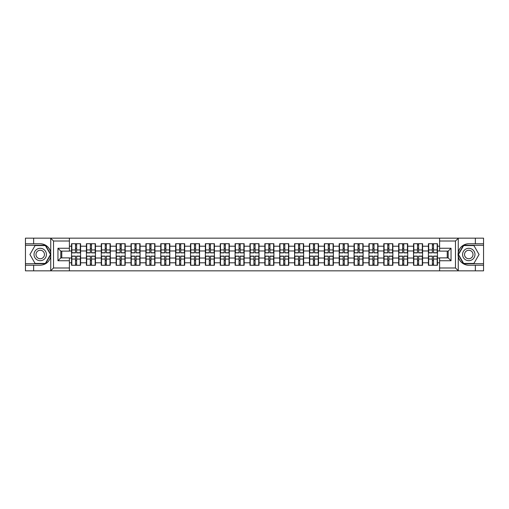 <?xml version="1.0" encoding="UTF-8"?>
<svg xmlns="http://www.w3.org/2000/svg" width="509" height="509" viewBox="0 0 509 509"><rect width="100%" height="100%" fill="white"/><g stroke="black" fill="none" stroke-linecap="round" stroke-linejoin="round"><path stroke-width="0.76" d="M455.148 270.845L483.55 270.845L483.55 245.3L463.464 245.3L458.157 254.5L463.464 263.7L483.55 263.7M69.389 270.845L439.611 270.845L439.611 257.885L448.187 257.885L448.187 251.115L439.611 251.115L439.611 238.155L69.389 238.155L69.389 251.115L60.813 251.115L60.813 257.885L69.389 257.885L69.389 270.845L50.576 270.845L53.521 267.988L69.389 267.988M50.576 270.845L25.45 270.845L25.45 265.221L33.645 265.221L33.645 270.845L53.852 270.845M439.611 246.21L437.466 246.21L437.466 243.728L428.406 243.728L428.406 250.975L422.591 250.975L422.591 258.025L428.406 258.025L428.406 250.975M439.611 262.79L437.466 262.79L437.466 265.272L428.406 265.272L428.406 262.79L422.591 262.79L422.591 265.272L413.537 265.272L413.537 262.79L407.722 262.79L407.722 265.272L398.668 265.272L398.668 262.79L392.853 262.79L392.853 265.272L383.799 265.272L383.799 262.79L377.983 262.79L377.983 265.272L368.93 265.272L368.93 262.79L363.114 262.79L363.114 265.272L354.06 265.272L354.06 262.79L348.245 262.79L348.245 265.272L339.191 265.272L339.191 262.79L333.376 262.79L333.376 265.272L324.322 265.272L324.322 262.79L318.507 262.79L318.507 265.272L309.453 265.272L309.453 262.79L303.638 262.79L303.638 265.272L294.584 265.272L294.584 262.79L288.768 262.79L288.768 265.272L279.715 265.272L279.715 262.79L273.899 262.79L273.899 265.272L264.839 265.272L264.839 262.79L259.03 262.79L259.03 265.272L249.97 265.272L249.97 262.79L244.161 262.79L244.161 265.272L235.101 265.272L235.101 262.79L229.285 262.79L229.285 265.272L220.232 265.272L220.232 262.79L214.416 262.79L214.416 265.272L205.362 265.272L205.362 262.79L199.547 262.79L199.547 265.272L190.493 265.272L190.493 262.79L184.678 262.79L184.678 265.272L175.624 265.272L175.624 262.79L169.809 262.79L169.809 265.272L160.755 265.272L160.755 262.79L154.94 262.79L154.94 265.272L145.886 265.272L145.886 262.79L140.07 262.79L140.07 265.272L131.017 265.272L131.017 262.79L125.201 262.79L125.201 265.272L116.147 265.272L116.147 262.79L110.332 262.79L110.332 265.272L101.278 265.272L101.278 262.79L95.463 262.79L95.463 265.272L86.409 265.272L86.409 262.79L80.594 262.79L80.594 265.272L71.534 265.272L71.534 262.79L69.389 262.79M69.389 246.21L71.534 246.21L71.534 250.975L69.389 250.975M428.406 246.21L422.591 246.21L422.591 243.728L413.537 243.728L413.537 246.21L407.722 246.21L407.722 243.728L398.668 243.728L398.668 246.21L392.853 246.21L392.853 243.728L383.799 243.728L383.799 246.21L377.983 246.21L377.983 243.728L368.93 243.728L368.93 246.21L363.114 246.21L363.114 243.728L354.06 243.728L354.06 246.21L348.245 246.21L348.245 243.728L339.191 243.728L339.191 246.21L333.376 246.21L333.376 243.728L324.322 243.728L324.322 246.21L318.507 246.21L318.507 243.728L309.453 243.728L309.453 246.21L303.638 246.21L303.638 243.728L294.584 243.728L294.584 246.21L288.768 246.21L288.768 243.728L279.715 243.728L279.715 246.21L273.899 246.21L273.899 243.728L264.839 243.728L264.839 246.21L259.03 246.21L259.03 243.728L249.97 243.728L249.97 246.21L244.161 246.21L244.161 243.728L235.101 243.728L235.101 246.21L229.285 246.21L229.285 243.728L220.232 243.728L220.232 246.21L214.416 246.21L214.416 243.728L205.362 243.728L205.362 246.21L199.547 246.21L199.547 243.728L190.493 243.728L190.493 246.21L184.678 246.21L184.678 243.728L175.624 243.728L175.624 246.21L169.809 246.21L169.809 243.728L160.755 243.728L160.755 246.21L154.94 246.21L154.94 243.728L145.886 243.728L145.886 246.21L140.07 246.21L140.07 243.728L131.017 243.728L131.017 246.21L125.201 246.21L125.201 243.728L116.147 243.728L116.147 246.21L110.332 246.21L110.332 243.728L101.278 243.728L101.278 246.21L95.463 246.21L95.463 243.728L86.409 243.728L86.409 246.21L80.594 246.21L80.594 243.728L71.534 243.728L71.534 246.21M428.406 258.025L428.406 262.79M422.591 258.025L422.591 262.79M422.591 246.21L422.591 250.975M407.722 258.025L413.537 258.025L413.537 250.975L407.722 250.975L407.722 262.79M413.537 258.025L413.537 262.79M413.537 246.21L413.537 250.975M407.722 246.21L407.722 250.975M392.853 258.025L398.668 258.025L398.668 250.975L392.853 250.975L392.853 262.79M398.668 258.025L398.668 262.79M398.668 246.21L398.668 250.975M392.853 246.21L392.853 250.975M377.983 258.025L383.799 258.025L383.799 250.975L377.983 250.975L377.983 262.79M383.799 258.025L383.799 262.79M383.799 246.21L383.799 250.975M377.983 246.21L377.983 250.975M363.114 258.025L368.93 258.025L368.93 250.975L363.114 250.975L363.114 262.79M368.93 258.025L368.93 262.79M368.93 246.21L368.93 250.975M363.114 246.21L363.114 250.975M348.245 258.025L354.06 258.025L354.06 250.975L348.245 250.975L348.245 262.79M354.06 258.025L354.06 262.79M354.06 246.21L354.06 250.975M348.245 246.21L348.245 250.975M333.376 258.025L339.191 258.025L339.191 250.975L333.376 250.975L333.376 262.79M339.191 258.025L339.191 262.79M339.191 246.21L339.191 250.975M333.376 246.21L333.376 250.975M318.507 258.025L324.322 258.025L324.322 250.975L318.507 250.975L318.507 262.79M324.322 258.025L324.322 262.79M324.322 246.21L324.322 250.975M318.507 246.21L318.507 250.975M303.638 258.025L309.453 258.025L309.453 250.975L303.638 250.975L303.638 262.79M309.453 258.025L309.453 262.79M309.453 246.21L309.453 250.975M303.638 246.21L303.638 250.975M288.768 258.025L294.584 258.025L294.584 250.975L288.768 250.975L288.768 262.79M294.584 258.025L294.584 262.79M294.584 246.21L294.584 250.975M288.768 246.21L288.768 250.975M273.899 258.025L279.715 258.025L279.715 250.975L273.899 250.975L273.899 262.79M279.715 258.025L279.715 262.79M279.715 246.21L279.715 250.975M273.899 246.21L273.899 250.975M259.03 258.025L264.839 258.025L264.839 250.975L259.03 250.975L259.03 262.79M264.839 258.025L264.839 262.79M264.839 246.21L264.839 250.975M259.03 246.21L259.03 250.975M244.161 258.025L249.97 258.025L249.97 250.975L244.161 250.975L244.161 262.79M249.97 258.025L249.97 262.79M249.97 246.21L249.97 250.975M244.161 246.21L244.161 250.975M229.285 258.025L235.101 258.025L235.101 250.975L229.285 250.975L229.285 262.79M235.101 258.025L235.101 262.79M235.101 246.21L235.101 250.975M229.285 246.21L229.285 250.975M214.416 258.025L220.232 258.025L220.232 250.975L214.416 250.975L214.416 262.79M220.232 258.025L220.232 262.79M220.232 246.21L220.232 250.975M214.416 246.21L214.416 250.975M199.547 258.025L205.362 258.025L205.362 250.975L199.547 250.975L199.547 262.79M205.362 258.025L205.362 262.79M205.362 246.21L205.362 250.975M199.547 246.21L199.547 250.975M184.678 258.025L190.493 258.025L190.493 250.975L184.678 250.975L184.678 262.79M190.493 258.025L190.493 262.79M190.493 246.21L190.493 250.975M184.678 246.21L184.678 250.975M169.809 258.025L175.624 258.025L175.624 250.975L169.809 250.975L169.809 262.79M175.624 258.025L175.624 262.79M175.624 246.21L175.624 250.975M169.809 246.21L169.809 250.975M154.94 258.025L160.755 258.025L160.755 250.975L154.94 250.975L154.94 262.79M160.755 258.025L160.755 262.79M160.755 246.21L160.755 250.975M154.94 246.21L154.94 250.975M140.07 258.025L145.886 258.025L145.886 250.975L140.07 250.975L140.07 262.79M145.886 258.025L145.886 262.79M145.886 246.21L145.886 250.975M140.07 246.21L140.07 250.975M125.201 258.025L131.017 258.025L131.017 250.975L125.201 250.975L125.201 262.79M131.017 258.025L131.017 262.79M131.017 246.21L131.017 250.975M125.201 246.21L125.201 250.975M110.332 258.025L116.147 258.025L116.147 250.975L110.332 250.975L110.332 262.79M116.147 258.025L116.147 262.79M116.147 246.21L116.147 250.975M110.332 246.21L110.332 250.975M95.463 258.025L101.278 258.025L101.278 250.975L95.463 250.975L95.463 262.79M101.278 258.025L101.278 262.79M101.278 246.21L101.278 250.975M95.463 246.21L95.463 250.975M80.594 258.025L86.409 258.025L86.409 250.975L80.594 250.975L80.594 262.79M86.409 258.025L86.409 262.79M86.409 246.21L86.409 250.975M80.594 246.21L80.594 250.975M69.389 258.025L71.534 258.025L71.534 250.975M71.534 258.025L71.534 262.79M53.852 238.155L25.45 238.155L25.45 263.7L45.536 263.7L50.843 254.5L45.536 245.3L25.45 245.3M447.233 257.885L447.233 251.115M439.611 250.975L437.466 250.975L437.466 258.025L439.611 258.025M61.767 251.115L61.767 257.885M437.466 258.025L437.466 262.79M437.466 246.21L437.466 250.975M80.307 243.728L80.307 252.878L76.636 252.878L76.636 243.728M75.491 243.728L75.491 252.878L71.82 252.878L71.82 243.728M75.491 244.969L76.636 244.969M76.636 248.494L75.491 248.494M71.82 265.272L71.82 256.122L75.491 256.122L75.491 265.272M76.636 265.272L76.636 256.122L80.307 256.122L80.307 265.272M76.636 264.031L75.491 264.031M75.491 260.506L76.636 260.506M37.125 249.136A6.197 6.197 0 0 0 34.86 257.599A6.197 6.197 0 0 0 43.322 259.864A6.197 6.197 0 0 0 45.587 251.401A6.197 6.197 0 0 0 37.125 249.136M38.105 250.829A4.244 4.244 0 0 0 36.553 256.619A4.244 4.244 0 0 0 42.342 258.171A4.244 4.244 0 0 0 43.895 252.381A4.244 4.244 0 0 0 38.105 250.829M50.518 254.5L45.371 263.414L35.076 263.414L29.936 254.5L35.076 245.586L45.371 245.586L50.518 254.5M471.875 249.136A6.197 6.197 0 0 0 463.413 251.401A6.197 6.197 0 0 0 465.678 259.864A6.197 6.197 0 0 0 474.14 257.599A6.197 6.197 0 0 0 471.875 249.136M470.895 250.829A4.244 4.244 0 0 0 465.105 252.381A4.244 4.244 0 0 0 466.658 258.171A4.244 4.244 0 0 0 472.447 256.619A4.244 4.244 0 0 0 470.895 250.829M473.924 263.414L463.629 263.414L458.482 254.5L463.629 245.586L473.924 245.586L479.064 254.5L473.924 263.414M33.645 265.221L40.224 265.221C45.759 264.807 49.265 261.925 50.747 256.574L50.747 252.426C49.265 247.075 45.759 244.193 40.224 243.779L25.45 243.779M25.45 265.221L25.45 263.7M69.389 241.012L53.521 241.012L50.576 238.155L33.645 238.155L33.645 243.779M50.576 238.155L69.389 238.155M40.224 243.779A10.721 10.721 0 0 1 50.747 252.426L50.747 238.237M60.813 251.115L57.956 248.258L69.389 248.258M69.389 260.742L57.956 260.742L60.813 257.885M439.611 238.155L458.424 238.155L455.479 241.012L439.611 241.012M475.355 243.779L475.355 238.155L483.55 238.155L483.55 243.779L468.776 243.779C463.241 244.193 459.735 247.075 458.253 252.426L458.253 256.574C459.735 261.925 463.241 264.807 468.776 265.221L483.55 265.221M458.424 238.155L475.355 238.155M483.55 243.779L483.55 245.3M439.611 267.988L455.479 267.988L458.424 270.845L475.355 270.845L475.355 265.221M458.424 270.845L439.611 270.845M468.776 265.221A10.721 10.721 0 0 1 458.055 254.5A10.721 10.721 0 0 1 468.776 243.779M448.187 257.885L451.044 260.742L439.611 260.742M439.611 248.258L451.044 248.258L448.187 251.115M95.177 243.728L95.177 252.878L91.505 252.878L91.505 243.728M90.36 243.728L90.36 252.878L86.689 252.878L86.689 243.728M90.36 244.969L91.505 244.969M91.505 248.494L90.36 248.494M110.046 243.728L110.046 252.878L106.375 252.878L106.375 243.728M105.229 243.728L105.229 252.878L101.565 252.878L101.565 243.728M105.229 244.969L106.375 244.969M106.375 248.494L105.229 248.494M124.915 243.728L124.915 252.878L121.244 252.878L121.244 243.728M120.099 243.728L120.099 252.878L116.434 252.878L116.434 243.728M120.099 244.969L121.244 244.969M121.244 248.494L120.099 248.494M139.784 243.728L139.784 252.878L136.113 252.878L136.113 243.728M134.968 243.728L134.968 252.878L131.303 252.878L131.303 243.728M134.968 244.969L136.113 244.969M136.113 248.494L134.968 248.494M154.653 243.728L154.653 252.878L150.982 252.878L150.982 243.728M149.843 243.728L149.843 252.878L146.172 252.878L146.172 243.728M149.843 244.969L150.982 244.969M150.982 248.494L149.843 248.494M86.689 265.272L86.689 256.122L90.36 256.122L90.36 265.272M91.505 265.272L91.505 256.122L95.177 256.122L95.177 265.272M91.505 264.031L90.36 264.031M90.36 260.506L91.505 260.506M101.565 265.272L101.565 256.122L105.229 256.122L105.229 265.272M106.375 265.272L106.375 256.122L110.046 256.122L110.046 265.272M106.375 264.031L105.229 264.031M105.229 260.506L106.375 260.506M116.434 265.272L116.434 256.122L120.099 256.122L120.099 265.272M121.244 265.272L121.244 256.122L124.915 256.122L124.915 265.272M121.244 264.031L120.099 264.031M120.099 260.506L121.244 260.506M131.303 265.272L131.303 256.122L134.968 256.122L134.968 265.272M136.113 265.272L136.113 256.122L139.784 256.122L139.784 265.272M136.113 264.031L134.968 264.031M134.968 260.506L136.113 260.506M146.172 265.272L146.172 256.122L149.843 256.122L149.843 265.272M150.982 265.272L150.982 256.122L154.653 256.122L154.653 265.272M150.982 264.031L149.843 264.031M149.843 260.506L150.982 260.506M169.522 243.728L169.522 252.878L165.851 252.878L165.851 243.728M164.712 243.728L164.712 252.878L161.041 252.878L161.041 243.728M164.712 244.969L165.851 244.969M165.851 248.494L164.712 248.494M161.041 265.272L161.041 256.122L164.712 256.122L164.712 265.272M165.851 265.272L165.851 256.122L169.522 256.122L169.522 265.272M165.851 264.031L164.712 264.031M164.712 260.506L165.851 260.506M184.392 243.728L184.392 252.878L180.72 252.878L180.72 243.728M179.582 243.728L179.582 252.878L175.91 252.878L175.91 243.728M179.582 244.969L180.72 244.969M180.72 248.494L179.582 248.494M175.91 265.272L175.91 256.122L179.582 256.122L179.582 265.272M180.72 265.272L180.72 256.122L184.392 256.122L184.392 265.272M180.72 264.031L179.582 264.031M179.582 260.506L180.72 260.506M199.261 243.728L199.261 252.878L195.596 252.878L195.596 243.728M194.451 243.728L194.451 252.878L190.78 252.878L190.78 243.728M194.451 244.969L195.596 244.969M195.596 248.494L194.451 248.494M190.78 265.272L190.78 256.122L194.451 256.122L194.451 265.272M195.596 265.272L195.596 256.122L199.261 256.122L199.261 265.272M195.596 264.031L194.451 264.031M194.451 260.506L195.596 260.506M214.13 243.728L214.13 252.878L210.465 252.878L210.465 243.728M209.32 243.728L209.32 252.878L205.649 252.878L205.649 243.728M209.32 244.969L210.465 244.969M210.465 248.494L209.32 248.494M205.649 265.272L205.649 256.122L209.32 256.122L209.32 265.272M210.465 265.272L210.465 256.122L214.13 256.122L214.13 265.272M210.465 264.031L209.32 264.031M209.32 260.506L210.465 260.506M229.005 243.728L229.005 252.878L225.334 252.878L225.334 243.728M224.189 243.728L224.189 252.878L220.518 252.878L220.518 243.728M224.189 244.969L225.334 244.969M225.334 248.494L224.189 248.494M220.518 265.272L220.518 256.122L224.189 256.122L224.189 265.272M225.334 265.272L225.334 256.122L229.005 256.122L229.005 265.272M225.334 264.031L224.189 264.031M224.189 260.506L225.334 260.506M243.875 243.728L243.875 252.878L240.203 252.878L240.203 243.728M239.058 243.728L239.058 252.878L235.387 252.878L235.387 243.728M239.058 244.969L240.203 244.969M240.203 248.494L239.058 248.494M235.387 265.272L235.387 256.122L239.058 256.122L239.058 265.272M240.203 265.272L240.203 256.122L243.875 256.122L243.875 265.272M240.203 264.031L239.058 264.031M239.058 260.506L240.203 260.506M258.744 243.728L258.744 252.878L255.073 252.878L255.073 243.728M253.927 243.728L253.927 252.878L250.256 252.878L250.256 243.728M253.927 244.969L255.073 244.969M255.073 248.494L253.927 248.494M250.256 265.272L250.256 256.122L253.927 256.122L253.927 265.272M255.073 265.272L255.073 256.122L258.744 256.122L258.744 265.272M255.073 264.031L253.927 264.031M253.927 260.506L255.073 260.506M273.613 243.728L273.613 252.878L269.942 252.878L269.942 243.728M268.797 243.728L268.797 252.878L265.125 252.878L265.125 243.728M268.797 244.969L269.942 244.969M269.942 248.494L268.797 248.494M265.125 265.272L265.125 256.122L268.797 256.122L268.797 265.272M269.942 265.272L269.942 256.122L273.613 256.122L273.613 265.272M269.942 264.031L268.797 264.031M268.797 260.506L269.942 260.506M288.482 243.728L288.482 252.878L284.811 252.878L284.811 243.728M283.666 243.728L283.666 252.878L279.995 252.878L279.995 243.728M283.666 244.969L284.811 244.969M284.811 248.494L283.666 248.494M279.995 265.272L279.995 256.122L283.666 256.122L283.666 265.272M284.811 265.272L284.811 256.122L288.482 256.122L288.482 265.272M284.811 264.031L283.666 264.031M283.666 260.506L284.811 260.506M303.351 243.728L303.351 252.878L299.68 252.878L299.68 243.728M298.535 243.728L298.535 252.878L294.87 252.878L294.87 243.728M298.535 244.969L299.68 244.969M299.68 248.494L298.535 248.494M294.87 265.272L294.87 256.122L298.535 256.122L298.535 265.272M299.68 265.272L299.68 256.122L303.351 256.122L303.351 265.272M299.68 264.031L298.535 264.031M298.535 260.506L299.68 260.506M318.22 243.728L318.22 252.878L314.549 252.878L314.549 243.728M313.404 243.728L313.404 252.878L309.739 252.878L309.739 243.728M313.404 244.969L314.549 244.969M314.549 248.494L313.404 248.494M309.739 265.272L309.739 256.122L313.404 256.122L313.404 265.272M314.549 265.272L314.549 256.122L318.22 256.122L318.22 265.272M314.549 264.031L313.404 264.031M313.404 260.506L314.549 260.506M333.09 243.728L333.09 252.878L329.418 252.878L329.418 243.728M328.28 243.728L328.28 252.878L324.608 252.878L324.608 243.728M328.28 244.969L329.418 244.969M329.418 248.494L328.28 248.494M324.608 265.272L324.608 256.122L328.28 256.122L328.28 265.272M329.418 265.272L329.418 256.122L333.09 256.122L333.09 265.272M329.418 264.031L328.28 264.031M328.28 260.506L329.418 260.506M347.959 243.728L347.959 252.878L344.288 252.878L344.288 243.728M343.149 243.728L343.149 252.878L339.478 252.878L339.478 243.728M343.149 244.969L344.288 244.969M344.288 248.494L343.149 248.494M339.478 265.272L339.478 256.122L343.149 256.122L343.149 265.272M344.288 265.272L344.288 256.122L347.959 256.122L347.959 265.272M344.288 264.031L343.149 264.031M343.149 260.506L344.288 260.506M362.828 243.728L362.828 252.878L359.157 252.878L359.157 243.728M358.018 243.728L358.018 252.878L354.347 252.878L354.347 243.728M358.018 244.969L359.157 244.969M359.157 248.494L358.018 248.494M354.347 265.272L354.347 256.122L358.018 256.122L358.018 265.272M359.157 265.272L359.157 256.122L362.828 256.122L362.828 265.272M359.157 264.031L358.018 264.031M358.018 260.506L359.157 260.506M377.697 243.728L377.697 252.878L374.032 252.878L374.032 243.728M372.887 243.728L372.887 252.878L369.216 252.878L369.216 243.728M372.887 244.969L374.032 244.969M374.032 248.494L372.887 248.494M369.216 265.272L369.216 256.122L372.887 256.122L372.887 265.272M374.032 265.272L374.032 256.122L377.697 256.122L377.697 265.272M374.032 264.031L372.887 264.031M372.887 260.506L374.032 260.506M392.566 243.728L392.566 252.878L388.901 252.878L388.901 243.728M387.756 243.728L387.756 252.878L384.085 252.878L384.085 243.728M387.756 244.969L388.901 244.969M388.901 248.494L387.756 248.494M384.085 265.272L384.085 256.122L387.756 256.122L387.756 265.272M388.901 265.272L388.901 256.122L392.566 256.122L392.566 265.272M388.901 264.031L387.756 264.031M387.756 260.506L388.901 260.506M407.435 243.728L407.435 252.878L403.771 252.878L403.771 243.728M402.625 243.728L402.625 252.878L398.954 252.878L398.954 243.728M402.625 244.969L403.771 244.969M403.771 248.494L402.625 248.494M398.954 265.272L398.954 256.122L402.625 256.122L402.625 265.272M403.771 265.272L403.771 256.122L407.435 256.122L407.435 265.272M403.771 264.031L402.625 264.031M402.625 260.506L403.771 260.506M422.311 243.728L422.311 252.878L418.64 252.878L418.64 243.728M417.495 243.728L417.495 252.878L413.823 252.878L413.823 243.728M417.495 244.969L418.64 244.969M418.64 248.494L417.495 248.494M413.823 265.272L413.823 256.122L417.495 256.122L417.495 265.272M418.64 265.272L418.64 256.122L422.311 256.122L422.311 265.272M418.64 264.031L417.495 264.031M417.495 260.506L418.64 260.506M437.18 243.728L437.18 252.878L433.509 252.878L433.509 243.728M432.364 243.728L432.364 252.878L428.693 252.878L428.693 243.728M432.364 244.969L433.509 244.969M433.509 248.494L432.364 248.494M428.693 265.272L428.693 256.122L432.364 256.122L432.364 265.272M433.509 265.272L433.509 256.122L437.18 256.122L437.18 265.272M433.509 264.031L432.364 264.031M432.364 260.506L433.509 260.506M75.491 249.938L71.82 249.938M75.491 252.757L71.82 252.757M80.307 249.938L76.636 249.938M80.307 252.757L76.636 252.757M76.636 259.062L80.307 259.062M76.636 256.243L80.307 256.243M71.82 259.062L75.491 259.062M71.82 256.243L75.491 256.243M50.747 270.763L50.747 256.574M53.521 241.012L53.521 267.988M57.956 260.742L57.956 248.258M458.253 238.237L458.253 252.426M458.253 256.574L458.253 270.763M455.479 267.988L455.479 241.012M451.044 248.258L451.044 260.742M90.36 249.938L86.689 249.938M90.36 252.757L86.689 252.757M95.177 249.938L91.505 249.938M95.177 252.757L91.505 252.757M105.229 249.938L101.565 249.938M105.229 252.757L101.565 252.757M110.046 249.938L106.375 249.938M110.046 252.757L106.375 252.757M120.099 249.938L116.434 249.938M120.099 252.757L116.434 252.757M124.915 249.938L121.244 249.938M124.915 252.757L121.244 252.757M134.968 249.938L131.303 249.938M134.968 252.757L131.303 252.757M139.784 249.938L136.113 249.938M139.784 252.757L136.113 252.757M149.843 249.938L146.172 249.938M149.843 252.757L146.172 252.757M154.653 249.938L150.982 249.938M154.653 252.757L150.982 252.757M91.505 259.062L95.177 259.062M91.505 256.243L95.177 256.243M86.689 259.062L90.36 259.062M86.689 256.243L90.36 256.243M106.375 259.062L110.046 259.062M106.375 256.243L110.046 256.243M101.565 259.062L105.229 259.062M101.565 256.243L105.229 256.243M121.244 259.062L124.915 259.062M121.244 256.243L124.915 256.243M116.434 259.062L120.099 259.062M116.434 256.243L120.099 256.243M136.113 259.062L139.784 259.062M136.113 256.243L139.784 256.243M131.303 259.062L134.968 259.062M131.303 256.243L134.968 256.243M150.982 259.062L154.653 259.062M150.982 256.243L154.653 256.243M146.172 259.062L149.843 259.062M146.172 256.243L149.843 256.243M164.712 249.938L161.041 249.938M164.712 252.757L161.041 252.757M169.522 249.938L165.851 249.938M169.522 252.757L165.851 252.757M165.851 259.062L169.522 259.062M165.851 256.243L169.522 256.243M161.041 259.062L164.712 259.062M161.041 256.243L164.712 256.243M179.582 249.938L175.91 249.938M179.582 252.757L175.91 252.757M184.392 249.938L180.72 249.938M184.392 252.757L180.72 252.757M180.72 259.062L184.392 259.062M180.72 256.243L184.392 256.243M175.91 259.062L179.582 259.062M175.91 256.243L179.582 256.243M194.451 249.938L190.78 249.938M194.451 252.757L190.78 252.757M199.261 249.938L195.596 249.938M199.261 252.757L195.596 252.757M195.596 259.062L199.261 259.062M195.596 256.243L199.261 256.243M190.78 259.062L194.451 259.062M190.78 256.243L194.451 256.243M209.32 249.938L205.649 249.938M209.32 252.757L205.649 252.757M214.13 249.938L210.465 249.938M214.13 252.757L210.465 252.757M210.465 259.062L214.13 259.062M210.465 256.243L214.13 256.243M205.649 259.062L209.32 259.062M205.649 256.243L209.32 256.243M224.189 249.938L220.518 249.938M224.189 252.757L220.518 252.757M229.005 249.938L225.334 249.938M229.005 252.757L225.334 252.757M225.334 259.062L229.005 259.062M225.334 256.243L229.005 256.243M220.518 259.062L224.189 259.062M220.518 256.243L224.189 256.243M239.058 249.938L235.387 249.938M239.058 252.757L235.387 252.757M243.875 249.938L240.203 249.938M243.875 252.757L240.203 252.757M240.203 259.062L243.875 259.062M240.203 256.243L243.875 256.243M235.387 259.062L239.058 259.062M235.387 256.243L239.058 256.243M253.927 249.938L250.256 249.938M253.927 252.757L250.256 252.757M258.744 249.938L255.073 249.938M258.744 252.757L255.073 252.757M255.073 259.062L258.744 259.062M255.073 256.243L258.744 256.243M250.256 259.062L253.927 259.062M250.256 256.243L253.927 256.243M268.797 249.938L265.125 249.938M268.797 252.757L265.125 252.757M273.613 249.938L269.942 249.938M273.613 252.757L269.942 252.757M269.942 259.062L273.613 259.062M269.942 256.243L273.613 256.243M265.125 259.062L268.797 259.062M265.125 256.243L268.797 256.243M283.666 249.938L279.995 249.938M283.666 252.757L279.995 252.757M288.482 249.938L284.811 249.938M288.482 252.757L284.811 252.757M284.811 259.062L288.482 259.062M284.811 256.243L288.482 256.243M279.995 259.062L283.666 259.062M279.995 256.243L283.666 256.243M298.535 249.938L294.87 249.938M298.535 252.757L294.87 252.757M303.351 249.938L299.68 249.938M303.351 252.757L299.68 252.757M299.68 259.062L303.351 259.062M299.68 256.243L303.351 256.243M294.87 259.062L298.535 259.062M294.87 256.243L298.535 256.243M313.404 249.938L309.739 249.938M313.404 252.757L309.739 252.757M318.22 249.938L314.549 249.938M318.22 252.757L314.549 252.757M314.549 259.062L318.22 259.062M314.549 256.243L318.22 256.243M309.739 259.062L313.404 259.062M309.739 256.243L313.404 256.243M328.28 249.938L324.608 249.938M328.28 252.757L324.608 252.757M333.09 249.938L329.418 249.938M333.09 252.757L329.418 252.757M329.418 259.062L333.09 259.062M329.418 256.243L333.09 256.243M324.608 259.062L328.28 259.062M324.608 256.243L328.28 256.243M343.149 249.938L339.478 249.938M343.149 252.757L339.478 252.757M347.959 249.938L344.288 249.938M347.959 252.757L344.288 252.757M344.288 259.062L347.959 259.062M344.288 256.243L347.959 256.243M339.478 259.062L343.149 259.062M339.478 256.243L343.149 256.243M358.018 249.938L354.347 249.938M358.018 252.757L354.347 252.757M362.828 249.938L359.157 249.938M362.828 252.757L359.157 252.757M359.157 259.062L362.828 259.062M359.157 256.243L362.828 256.243M354.347 259.062L358.018 259.062M354.347 256.243L358.018 256.243M372.887 249.938L369.216 249.938M372.887 252.757L369.216 252.757M377.697 249.938L374.032 249.938M377.697 252.757L374.032 252.757M374.032 259.062L377.697 259.062M374.032 256.243L377.697 256.243M369.216 259.062L372.887 259.062M369.216 256.243L372.887 256.243M387.756 249.938L384.085 249.938M387.756 252.757L384.085 252.757M392.566 249.938L388.901 249.938M392.566 252.757L388.901 252.757M388.901 259.062L392.566 259.062M388.901 256.243L392.566 256.243M384.085 259.062L387.756 259.062M384.085 256.243L387.756 256.243M402.625 249.938L398.954 249.938M402.625 252.757L398.954 252.757M407.435 249.938L403.771 249.938M407.435 252.757L403.771 252.757M403.771 259.062L407.435 259.062M403.771 256.243L407.435 256.243M398.954 259.062L402.625 259.062M398.954 256.243L402.625 256.243M417.495 249.938L413.823 249.938M417.495 252.757L413.823 252.757M422.311 249.938L418.64 249.938M422.311 252.757L418.64 252.757M418.64 259.062L422.311 259.062M418.64 256.243L422.311 256.243M413.823 259.062L417.495 259.062M413.823 256.243L417.495 256.243M432.364 249.938L428.693 249.938M432.364 252.757L428.693 252.757M437.18 249.938L433.509 249.938M437.18 252.757L433.509 252.757M433.509 259.062L437.18 259.062M433.509 256.243L437.18 256.243M428.693 259.062L432.364 259.062M428.693 256.243L432.364 256.243"/></g></svg>
